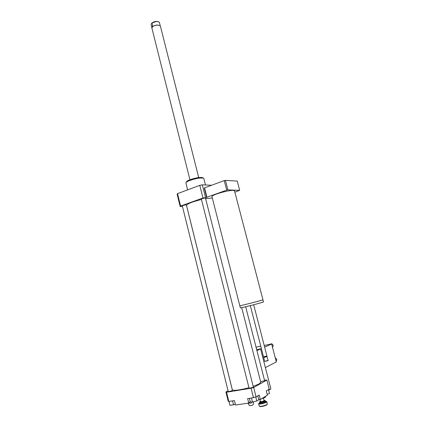 <?xml version="1.0" encoding="UTF-8"?>
<svg xmlns="http://www.w3.org/2000/svg" width="428" height="428" viewBox="0 0 428 428"><rect width="100%" height="100%" fill="white"/><g stroke="black" fill="none" stroke-linecap="round" stroke-linejoin="round"><path stroke-width="0.64" d="M262.947 299.766L262.947 299.782C263.215 300.071 238.738 306.336 239.798 305.704L212.021 196.816C210.319 194.804 234.1 188.529 234.528 190.883L234.56 190.995M263.482 301.906L263.488 301.922C263.766 302.264 239.316 308.513 240.365 307.834L239.83 305.726M266.922 355.968L263.514 356.84L250.316 305.608M266.681 356.374L263.926 357.107L263.536 356.866M266.697 356.38L267.099 356.636L263.685 357.498L263.91 357.096M268.083 360.456L264.686 361.355L263.685 357.508M267.928 360.75L264.697 361.36M234.87 192.188L239.669 190.332L237.251 181.108L225.417 180.365L224.229 180.605L204.557 187.849L204.311 188.127L206.687 197.485L202.979 198.004L180.584 206.034L180.167 206.553L182.478 206.531M239.669 190.332L227.889 189.898L225.417 180.365M227.889 189.898L226.701 190.144L224.229 180.605M226.701 190.144L206.933 197.222L204.557 187.849M232.554 400.886L233.528 404.797L235.314 404.144M228.975 401.432L229.938 405.332L233.528 404.797M257.811 395.857L258.806 399.773L256.795 400.993L252.531 402.09L250.332 401.956L249.412 398.308M228.06 390.85L225.92 391.978L228.188 401.164L228.825 401.459L234.432 400.597L235.534 405.027L248.775 403.064L247.646 398.58L251.509 398.04L252.531 402.09M255.778 396.981L256.795 400.993M251.509 398.04L256.072 396.884L259.213 395.028L260.342 399.485L258.726 399.447M251.252 398.024L251.996 397.912M267.152 394.386L269.49 393.525L268.468 389.555L269.201 389.122L266.879 380.091L264.493 380.16M260.342 399.485L267.366 395.221L266.253 390.866L268.49 389.635M268.089 389.78L268.468 389.555M250.257 401.662L248.684 402.7M225.92 391.978L226.546 392.23L228.825 401.459M226.546 392.23L251.076 388.25L253.462 397.687M253.446 401.855L252.483 402.09M251.905 402.053C251.284 403.534 250.294 403.663 248.925 402.432M248.919 402.432C248.791 403.663 248.443 403.914 247.887 403.192M247.866 403.197L249.476 405.626C250.771 405.744 252.028 405.418 253.253 404.658L253.258 404.631M248.957 402.406L250.68 401.978M251.076 388.25L253.681 387.463L266.879 380.091M205.488 198.116L205.151 198.009C203.246 198.228 201.984 198.608 201.369 199.154L249.032 388.025C249.866 388.207 251.209 387.918 253.071 387.169L253.333 386.907M186.389 204.959L186.019 204.857C184.142 205.076 182.916 205.445 182.339 205.959L228.204 391.427C228.985 391.599 230.291 391.315 232.126 390.582L232.42 390.304M260.641 381.792L264.616 380.636M253.199 386.377L259.106 383.916L260.754 382.252M201.454 199.48C191.99 201.861 187.031 203.883 186.565 205.536L232.302 389.699C233.528 390.946 239.075 390.277 248.952 387.698M253.681 387.463L256.072 396.884M187.576 189.893L185.891 182.729C186.217 182.103 187.491 181.36 189.716 180.493C196.078 178.358 200.689 177.588 203.541 178.198L203.846 178.567M186.014 182.531L186.49 181.772C186.795 181.194 187.956 180.514 189.979 179.728C195.767 177.781 199.962 177.085 202.567 177.641L202.631 177.684M205.622 198.635L212.331 198.025M180.584 206.034L177.524 193.638L177.122 194.2L180.167 206.553M211.571 185.265L202.321 184.826L199.78 185.351L177.524 193.638M205.526 197.469L202.321 184.826M202.979 198.004L199.78 185.351M261.134 399.008L265.28 397.328M265.521 396.788L261.979 398.495M259.775 401.748L259.523 402.224C259.732 402.513 260.722 402.448 262.487 402.026C264.188 401.555 265.103 401.138 265.237 400.774L265.151 400.672M264.049 400.367L264.772 400.442C264.905 400.747 264.108 401.138 262.391 401.625C260.599 402.036 259.737 402.063 259.801 401.705L260.379 401.32M259.898 399.42L260.459 401.625L262.364 401.496L264.124 400.672M258.881 403.299L258.624 403.807C258.919 404.225 260.331 404.134 262.862 403.529C265.29 402.86 266.596 402.261 266.788 401.737L266.66 401.587M265.392 401.245L266.296 401.362C266.494 401.817 265.317 402.406 262.76 403.128C260.101 403.743 258.817 403.781 258.919 403.235L259.619 402.743M267.361 403.979L267.313 404.192C266.815 404.722 265.526 405.268 263.45 405.835C261.278 406.359 259.892 406.493 259.288 406.226L258.635 403.85M259.331 406.252L259.694 406.472C260.251 406.718 261.524 406.595 263.52 406.113C265.435 405.594 266.617 405.091 267.072 404.599L267.115 404.535M151.994 22.957L152.694 25.75L151.78 27.392L151.084 24.615L151.854 23.026L156.466 21.464L158.67 21.796L159.419 22.529L160.158 25.445M158.617 21.769L158.526 21.726C156.263 21.084 154.043 21.518 151.854 23.026M160.42 26.231L160.002 25.589L157.354 24.99C154.524 25.3 152.732 26.178 151.977 27.611M160.002 25.589L157.397 25.054C154.824 25.311 153.047 26.097 152.068 27.413L151.945 28.28L189.925 179.749M268.65 390.25L270.871 388.929L260.582 348.959L256.688 349.73L261.39 348.595M256.918 350.618L260.582 348.959L265.381 367.604L276.317 361.954L271.636 343.973L264.21 345.46M256.591 349.35L256.591 348.504M259.908 346.322L257.779 346.744M276.199 361.494L276.841 359.413L275.225 357.755M272.572 347.557L273.208 345.476C272.668 344.101 271.796 343.598 270.598 343.968L269.742 344.353M260.759 346.15L256.03 347.151M264.638 347.129L271.636 343.973M259.534 402.256L259.598 402.518C259.807 402.807 260.796 402.743 262.567 402.325C264.263 401.855 265.178 401.437 265.312 401.073L265.307 401.041M259.914 402.684C258.485 403.641 259.432 403.77 262.749 403.074C266.034 402.063 266.821 401.485 265.109 401.336M234.528 190.883L262.947 299.782M262.931 299.798L263.488 301.922M253.686 304.747L266.928 355.984M266.681 356.412L266.911 356.01M267.099 356.636L268.089 360.472M267.917 360.772L268.072 360.499M253.253 404.658L253.51 401.839M205.477 184.976L203.819 178.46M202.567 177.641L203.541 178.198M241.702 307.652L260.791 382.386M245.667 306.753L264.622 380.653M186.383 204.937L232.425 390.325M205.483 198.094L253.339 386.928M265.242 397.393L265.478 396.986M265.531 396.831L265.424 396.403M264.772 400.442L265.178 400.688M265.076 401.362L265.585 401.394L265.237 400.774M266.296 401.362L266.703 401.608M267.372 404.021L266.788 401.737M267.072 404.599L267.313 404.192M259.951 402.689L259.571 402.919L259.609 402.55M264.13 400.694L263.52 398.308M151.785 27.392L151.908 27.89M159.419 22.529L160.265 25.867M160.388 26.113L198.71 177.55"/></g></svg>
